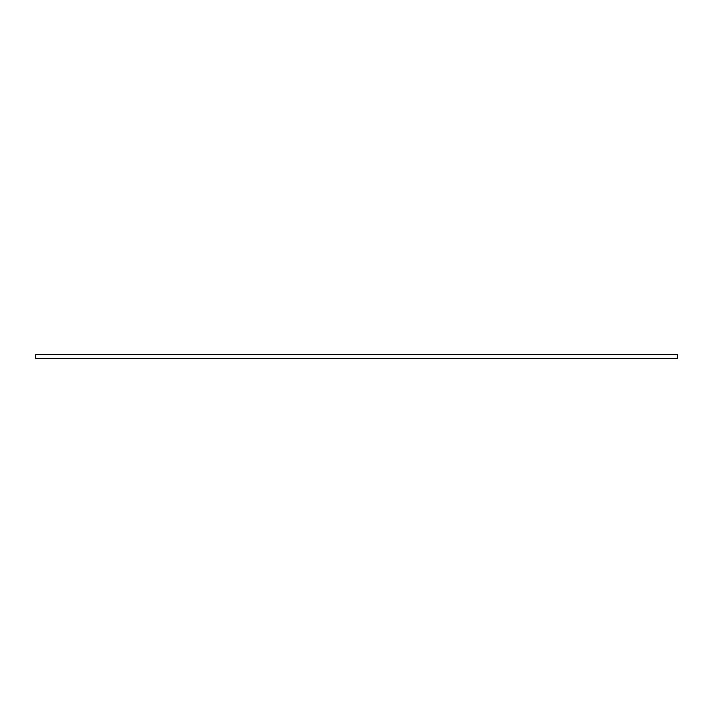 <?xml version="1.0" encoding="UTF-8"?>
<svg xmlns="http://www.w3.org/2000/svg" width="713" height="713" viewBox="0 0 713 713"><rect width="100%" height="100%" fill="white"/><g stroke="black" fill="none" stroke-linecap="round" stroke-linejoin="round"><path stroke-width="1.07" d="M677.35 358.336L677.35 354.664L35.65 354.664L35.65 358.336L677.35 358.336"/></g></svg>
